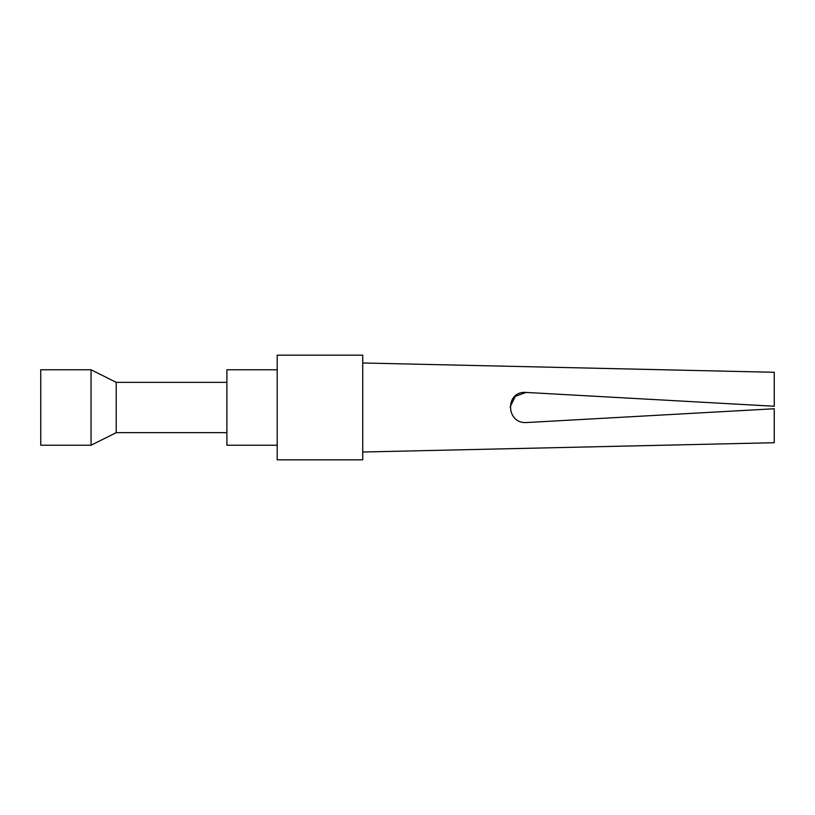 <?xml version="1.0" encoding="UTF-8"?>
<svg xmlns="http://www.w3.org/2000/svg" width="815" height="815" viewBox="0 0 815 815"><rect width="100%" height="100%" fill="white"/><g stroke="black" fill="none" stroke-linecap="round" stroke-linejoin="round"><path stroke-width="1.22" d="M362.726 452.019L774.25 442.718L774.25 408.753L526.062 422.567C505.626 423.606 505.137 390.548 526.062 392.433L774.25 406.247L774.25 372.282L362.726 362.981M526.062 392.433L515.314 396.345L510.149 406.797M362.726 459.823L362.726 355.177L277.202 355.177L277.202 459.823L362.726 459.823M277.202 445.235L226.896 445.235L226.896 369.765L277.202 369.765M226.896 432.653L116.209 432.653L116.209 382.347L91.056 369.765L40.75 369.765L40.75 445.235L91.056 445.235L91.056 369.765M226.896 382.347L116.209 382.347M116.209 432.653L91.056 445.235"/></g></svg>

